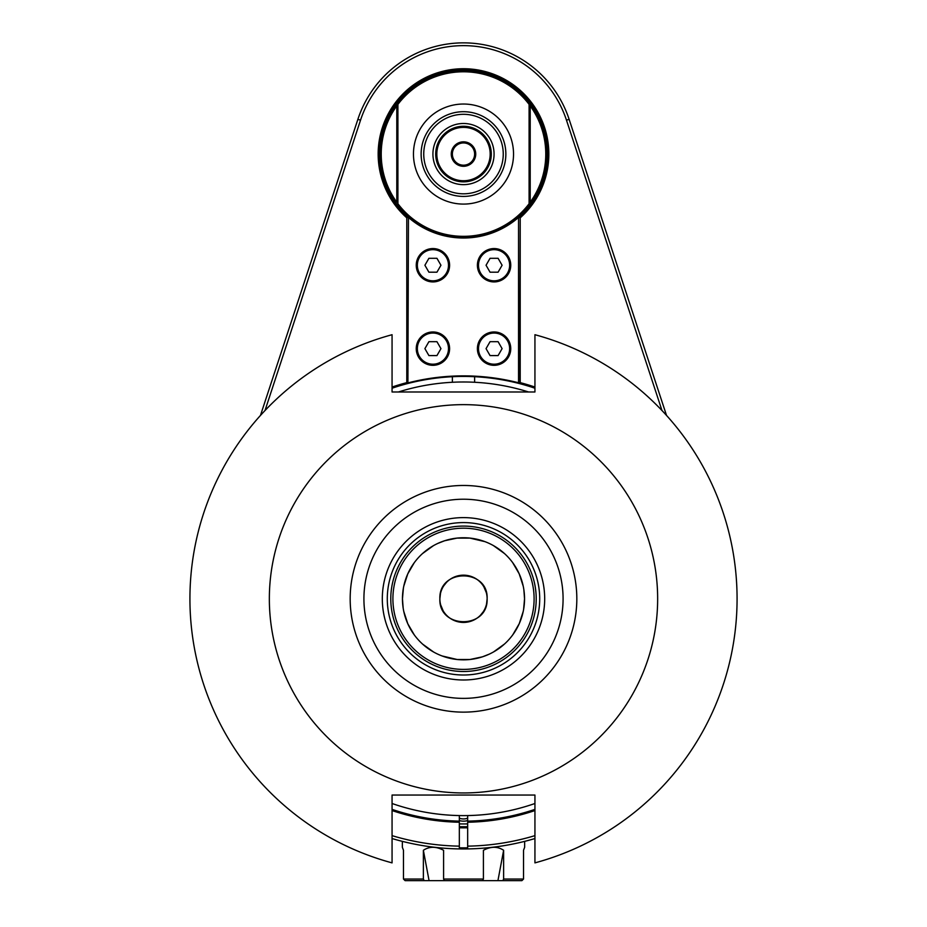 <?xml version="1.0" encoding="UTF-8"?>
<svg xmlns="http://www.w3.org/2000/svg" width="927" height="927" viewBox="0 0 927 927"><rect width="100%" height="100%" fill="white"/><g stroke="black" fill="none" stroke-linecap="round" stroke-linejoin="round"><path stroke-width="1.39" d="M392.063 810.557A223.477 223.477 0 0 0 459.328 822.237L459.328 848.923A250.163 250.163 0 0 1 392.063 838.541A250.163 250.163 0 0 0 467.671 848.923L467.671 822.237A223.477 223.477 0 0 0 534.937 810.557M459.328 847.811A249.05 249.05 0 0 0 467.671 847.811M459.328 827.799A229.039 229.039 0 0 0 467.671 827.799M459.328 826.687A227.926 227.926 0 0 0 467.671 826.687M459.328 823.906A225.145 225.145 0 0 0 467.671 823.906M459.328 820.522A13.893 13.893 0 0 0 467.671 820.522M459.328 818.17A11.669 11.669 0 0 0 467.671 818.17M524.647 841.368L524.647 847.29L523.523 850.291L523.523 879.051L503.628 879.051L503.628 850.291C497.625 846.316 490.893 846.316 483.407 850.291L483.407 879.051L443.593 879.051L443.593 850.291C436.107 846.316 429.375 846.316 423.372 850.291L423.372 879.051L403.477 879.051L405.111 880.65L403.477 879.051L403.477 850.291L402.353 847.29L402.353 841.368M521.889 880.65L523.523 879.051L521.889 880.65L405.111 880.65M503.628 879.051L502.805 880.65M503.628 850.291L497.926 880.65M482.585 880.65L483.407 879.051M443.593 879.051L444.415 880.65M423.372 850.291L429.074 880.65M424.195 880.65L423.372 879.051M534.103 598.796A70.603 70.603 0 0 0 428.204 537.66A70.603 70.603 0 0 0 428.204 659.943A70.603 70.603 0 0 0 534.103 598.796M523.848 589.63L524.543 598.796L523.616 609.375M523.222 611.426L519.259 623.639L512.793 634.798M504.52 643.998L493.581 651.913M489.155 654.184L482.411 656.837L469.943 659.503L457.208 659.514L442.052 655.945M433.604 652.017L422.619 644.126M414.346 634.995L407.799 623.767L403.801 611.507M403.152 607.961L402.457 598.796L403.384 588.216M403.778 586.165L407.741 573.952L414.207 562.805M422.48 553.593L433.419 545.679M437.845 543.407L444.589 540.765L457.057 538.1L469.792 538.089L484.948 541.646M493.396 545.574L504.381 553.477M512.654 562.596L519.201 573.836L523.199 586.096M460.001 575.435L463.5 575.169A23.627 23.627 0 0 0 439.873 598.796C438.471 629.178 488.309 629.479 487.127 598.796C488.529 568.425 438.691 568.112 439.873 598.796L440.441 593.674M487.127 598.796L486.559 603.929M483.234 611.785L480.453 615.25M475.47 619.166L470.244 621.438M466.999 622.168L463.5 622.423M459.444 622.075L456.756 621.438M447.382 616.073L446.547 615.261M443.152 610.812L440.696 604.96M443.766 585.806L446.547 582.341M451.53 578.425L456.756 576.154M467.556 575.528L470.244 576.154M479.618 581.519L480.453 582.341M483.848 586.791L486.304 592.631M467.671 815.563L467.671 822.237M534.937 838.541A250.163 250.163 0 0 1 467.671 848.923M534.937 835.644A247.382 247.382 0 0 1 467.671 846.142M459.328 846.142A247.382 247.382 0 0 1 392.063 835.644M534.937 387.046A223.477 223.477 0 0 0 520.209 382.631L520.209 217.833A85.33 85.33 0 0 0 525.006 94.913A85.33 85.33 0 0 0 401.994 94.913A85.33 85.33 0 0 0 406.791 217.833L406.791 382.631A223.477 223.477 0 0 0 392.063 387.046M265.006 410.545L360.522 120.186A108.401 108.401 0 0 1 566.478 120.186L661.994 410.545M459.328 822.237L459.328 815.563M406.791 382.631L407.903 383.488A222.364 222.364 0 0 0 392.063 388.216M392.063 809.375A222.364 222.364 0 0 0 459.328 821.125M534.937 388.216A222.364 222.364 0 0 0 407.903 383.488L408.459 217.451A83.94 83.94 0 0 0 518.541 217.451L519.097 383.488A222.364 222.364 0 0 0 475.725 376.768L474.624 376.71L474.624 382.272M467.671 821.125A222.364 222.364 0 0 0 534.937 809.375M452.376 382.272L452.376 376.71L451.275 376.768A222.364 222.364 0 0 0 407.903 383.488L408.459 217.451M520.209 217.833L519.097 217.335A84.218 84.218 0 0 0 524.323 95.805A84.218 84.218 0 0 0 402.677 95.805A84.218 84.218 0 0 0 407.903 217.335L406.791 217.833M518.541 217.451L518.541 382.77L519.097 383.488L520.209 382.631M518.541 382.77A222.92 222.92 0 0 0 408.459 382.77M529.097 104.403L530.209 104.033L530.209 204.091A83.384 83.384 0 0 1 396.791 204.091A83.384 83.384 0 0 1 463.5 70.672A83.384 83.384 0 0 1 530.209 204.091L529.097 203.72A82.271 82.271 0 0 1 397.903 203.72L397.903 104.403A82.271 82.271 0 0 1 529.097 104.403L529.097 203.72M463.5 142.943A11.124 11.124 0 0 0 452.376 154.056A11.124 11.124 0 0 0 463.5 165.18A11.124 11.124 0 0 0 474.624 154.056A11.124 11.124 0 0 0 463.5 142.943M463.5 166.292A12.225 12.225 0 0 0 474.091 147.949A12.225 12.225 0 0 0 452.909 147.949A12.225 12.225 0 0 0 463.5 166.292M463.5 180.742A26.686 26.686 0 0 1 440.395 140.719A26.686 26.686 0 0 1 486.605 140.719A26.686 26.686 0 0 1 463.5 180.742M463.5 126.269A27.798 27.798 0 0 1 491.298 154.056A27.798 27.798 0 0 1 463.5 181.854A27.798 27.798 0 0 1 435.702 154.056A27.798 27.798 0 0 1 463.5 126.269M432.921 154.056A30.579 30.579 0 0 1 478.784 127.578A30.579 30.579 0 0 1 478.784 180.545A30.579 30.579 0 0 1 432.921 154.056M463.5 104.033A50.035 50.035 0 0 1 513.535 154.056A50.035 50.035 0 0 1 463.5 204.091A50.035 50.035 0 0 1 413.465 154.056A50.035 50.035 0 0 1 463.5 104.033M397.903 104.403L396.791 104.033L396.791 202.213A82.271 82.271 0 0 1 396.791 105.91L396.791 104.033M397.903 203.72L396.791 204.091M530.209 104.033L530.209 105.91A82.271 82.271 0 0 1 530.209 202.213L530.209 204.091M530.209 202.213L530.209 105.91M510.754 348.633A16.674 16.674 0 0 0 485.736 334.195A16.674 16.674 0 0 0 485.736 363.083A16.674 16.674 0 0 0 510.754 348.633M449.607 348.633A16.674 16.674 0 0 0 424.589 334.195A16.674 16.674 0 0 0 424.589 363.083A16.674 16.674 0 0 0 449.607 348.633M510.754 265.249A16.674 16.674 0 0 0 485.736 250.8A16.674 16.674 0 0 0 485.736 279.687A16.674 16.674 0 0 0 510.754 265.249M449.607 265.249A16.674 16.674 0 0 0 424.589 250.8A16.674 16.674 0 0 0 424.589 279.687A16.674 16.674 0 0 0 449.607 265.249M478.506 348.633A15.562 15.562 0 0 1 501.855 335.157A15.562 15.562 0 0 1 501.855 362.109A15.562 15.562 0 0 1 478.506 348.633M498.089 355.586L490.059 355.586L486.049 348.633L490.059 341.681L498.089 341.681L502.098 348.633L498.089 355.586M417.359 348.633A15.562 15.562 0 0 1 440.707 335.157A15.562 15.562 0 0 1 440.707 362.109A15.562 15.562 0 0 1 417.359 348.633M436.941 355.586L428.911 355.586L424.902 348.633L428.911 341.681L436.941 341.681L440.951 348.633L436.941 355.586M478.506 265.249A15.562 15.562 0 0 1 501.855 251.762A15.562 15.562 0 0 1 501.855 278.726A15.562 15.562 0 0 1 478.506 265.249M498.089 272.19L490.059 272.19L486.049 265.249L490.059 258.297L498.089 258.297L502.098 265.249L498.089 272.19M417.359 265.249A15.562 15.562 0 0 1 440.707 251.762A15.562 15.562 0 0 1 440.707 278.726A15.562 15.562 0 0 1 417.359 265.249M436.941 272.19L428.911 272.19L424.902 265.249L428.911 258.297L436.941 258.297L440.951 265.249L436.941 272.19M260.464 415.458L357.88 119.316A111.182 111.182 0 0 1 569.12 119.316L666.536 415.458M534.937 803.5A216.814 216.814 0 0 1 392.063 803.5M398.39 391.994A216.814 216.814 0 0 1 528.61 391.994M463.5 499.224L463.396 499.224A99.583 99.583 0 0 0 363.917 598.854A99.583 99.583 0 0 0 463.5 698.379L463.604 698.379A99.583 99.583 0 0 0 563.083 598.749A99.583 99.583 0 0 0 463.5 499.224M463.5 679.989A81.194 81.194 0 0 0 533.813 558.205A81.194 81.194 0 0 0 393.187 558.205A81.194 81.194 0 0 0 463.5 679.989M463.5 404.647A194.16 194.16 0 0 1 631.646 695.876A194.16 194.16 0 0 1 295.354 695.876A194.16 194.16 0 0 1 463.5 404.647M392.063 391.994L392.063 334.717A273.569 273.569 0 0 0 392.063 862.875L392.063 795.042L534.937 795.042L534.937 862.875A273.569 273.569 0 0 0 534.937 334.717L534.937 391.994L392.063 391.994M463.5 675.007A76.211 76.211 0 0 0 529.502 560.696A76.211 76.211 0 0 0 397.498 560.696A76.211 76.211 0 0 0 463.5 675.007M536.212 598.796A72.712 72.712 0 0 0 463.5 526.084A72.712 72.712 0 0 0 390.788 598.796A72.712 72.712 0 0 0 463.5 671.507A72.712 72.712 0 0 0 536.212 598.796M402.457 598.796A61.043 61.043 0 0 0 463.5 659.839A61.043 61.043 0 0 0 524.543 598.796A61.043 61.043 0 0 0 463.5 537.753A61.043 61.043 0 0 0 402.457 598.796M439.873 598.796A23.627 23.627 0 0 0 463.5 622.423A23.627 23.627 0 0 0 487.127 598.796A23.627 23.627 0 0 0 463.5 575.169M462.643 193.801A39.745 39.745 0 0 1 429.514 133.442A39.745 39.745 0 0 1 498.344 134.936A39.745 39.745 0 0 1 462.643 193.801M421.136 154.056A42.364 42.364 0 0 1 463.801 111.704A42.364 42.364 0 0 1 505.852 154.67A42.364 42.364 0 0 1 462.585 196.408A42.364 42.364 0 0 1 421.136 154.056M360.522 120.186L357.88 119.316M569.12 119.316L566.478 120.186M463.627 712.133A113.326 113.326 0 0 1 350.174 598.854A113.326 113.326 0 0 1 463.5 485.47A113.326 113.326 0 0 1 576.826 598.738A113.326 113.326 0 0 1 463.627 712.133"/></g></svg>
